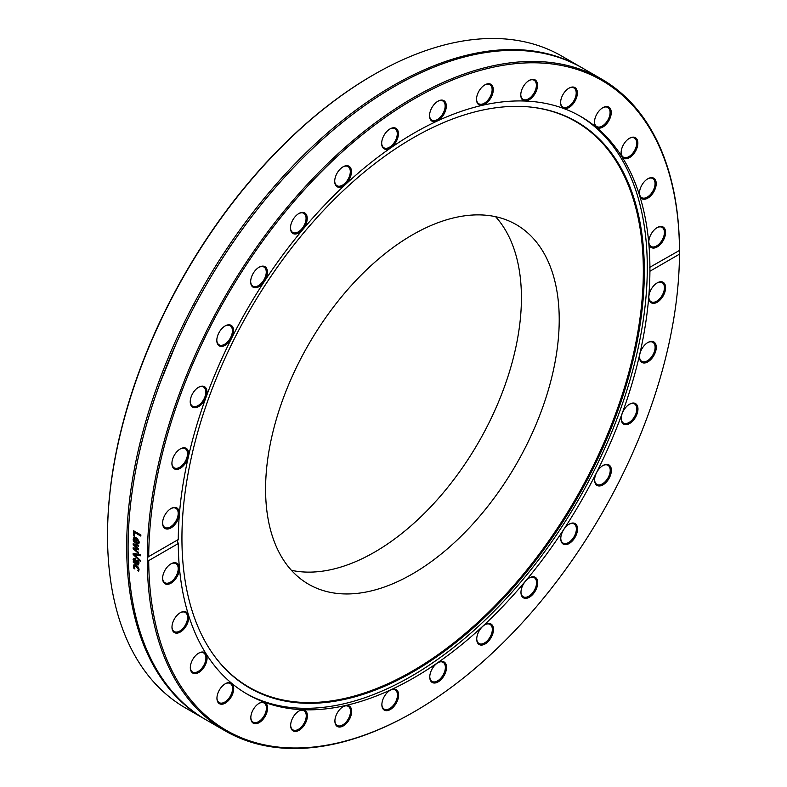 <?xml version="1.0" encoding="UTF-8"?>
<svg xmlns="http://www.w3.org/2000/svg" width="787" height="787" viewBox="0 0 787 787"><rect width="100%" height="100%" fill="white"/><g stroke="black" fill="none" stroke-linecap="round" stroke-linejoin="round"><path stroke-width="1.18" d="M373.628 74.755L372.9 75.168A375.31 216.691 120 0 0 107.524 534.826L107.524 535.662A376.334 217.281 -60 0 1 373.628 74.755A376.334 217.281 -60 0 1 561.8 56.113L580.963 67.18A376.334 217.281 120 0 0 290.964 168.005A376.334 217.281 120 0 0 126.687 546.729A376.334 217.281 120 0 0 204.63 719.003A376.334 217.281 120 0 0 205.338 719.407M204.63 719.003L185.466 707.946A376.334 217.281 -60 0 1 107.524 535.662M581.662 67.593A376.334 217.281 120 0 0 580.963 67.18M147.267 559.508L147.267 557.708L148.713 556.606A375.31 216.691 -60 0 1 414.09 98.946A375.31 216.691 -60 0 1 679.466 250.168L679.466 254.171A375.31 216.691 -60 0 1 414.1 711.832A375.31 216.691 -60 0 1 148.713 560.61L147.267 559.508A376.334 217.281 120 0 0 225.21 730.887A376.334 217.281 120 0 0 413.372 712.245L414.1 711.832M679.466 254.171L649.914 271.24L649.914 267.236L679.476 250.443A376.334 217.281 120 0 0 601.534 79.054L582.37 67.997A376.334 217.281 120 0 0 292.37 168.811A376.334 217.281 120 0 0 128.094 547.545A376.334 217.281 120 0 0 206.037 719.82L225.21 730.887M601.534 79.054A376.334 217.281 120 0 0 311.898 179.505A376.334 217.281 120 0 0 147.267 557.708M140.401 560.403A376.334 217.281 120 0 0 140.42 561.524L133.151 554.501A376.334 217.281 -60 0 1 133.141 553.31L140.352 554.619A376.334 217.281 120 0 0 140.361 555.809L134.37 554.648L140.401 560.403M138.463 564.83L133.337 562.528A376.334 217.281 -60 0 1 133.308 561.495L133.879 561.829L133.092 559.409L133.544 558.357L134.774 558.524L136.387 560.57L137.046 563.659L137.853 563.708L137.587 560.708A376.334 217.281 -60 0 1 137.587 560.649L138.522 561.18L138.345 564.928M137.046 563.659L138.807 563.158M133.426 535.75A376.334 217.281 -60 0 1 133.662 530.782L140.883 534.953A376.334 217.281 120 0 0 140.824 536.095L134.459 532.415A376.334 217.281 120 0 0 134.282 536.242L133.426 535.75L134.321 535.229M133.19 543.719L138.65 545.224A376.334 217.281 120 0 0 138.62 546.335L134.41 545.037L138.581 548.952A376.334 217.281 120 0 0 138.571 549.828L134.361 548.933L138.551 552.405A376.334 217.281 120 0 0 138.551 553.468L133.131 548.746A376.334 217.281 -60 0 1 133.141 547.762L137.332 548.637L133.18 544.693A376.334 217.281 -60 0 1 133.19 543.719M133.18 539.262L133.967 537.314L136.092 537.659L138.886 542.282L138.227 543.778L135.856 543.128A376.334 217.281 -60 0 1 135.994 538.721L134.164 538.82L134.567 542.204A376.334 217.281 120 0 0 134.567 542.263L133.574 541.692L133.18 539.262L134.321 538.603M138.059 570.054L138.246 569.129L135.61 565.922L134.184 566.404L134.911 568.912A376.334 217.281 120 0 0 134.921 568.971L133.888 568.381L133.377 566.335L133.987 564.682L136.072 565.115L138.217 567.122L139.043 569.611L138.719 571.165L137.695 570.575A376.334 217.281 -60 0 1 137.686 570.516L139.033 569.483M148.251 556.832L178.265 539.538L177.39 541.043L178.265 543.542L148.713 560.61M135.01 566.581L135.433 563.846M133.888 568.381L134.479 568.037M133.564 567.417L134.193 567.053M137.686 570.516L139.043 569.729M137.695 570.575L139.043 569.788M134.626 538.387L134.852 537.177M139.673 542.941L137.804 542.577M135.856 543.128L136.781 542.587M137.41 538.702A374.287 216.1 -60 0 1 137.41 538.692L136.682 539.115A376.334 217.281 120 0 0 136.584 542.489L137.676 542.755L139.22 541.869M135.994 538.721L136.879 538.2M133.574 541.692L134.233 541.318M135.984 537.6L134.498 538.456M137.676 542.755L138.315 539.941M137.863 542.646L138.886 542.056M137.755 540.266L136.682 539.115M138.227 548.618L137.607 548.48M133.18 544.693L134.321 544.033M134.41 545.037L135.551 544.368M137.332 548.637L137.902 548.313M133.131 548.746L134.38 548.027M134.361 548.933L135.521 548.264M135 532.101A374.287 216.1 -60 0 1 135.02 531.569M134.459 532.415L135.472 531.825M138.787 563.994L138.089 563.6M134.843 559.97L134.538 558.406M136.141 563.138L134.862 559.636L133.947 560.265L134.636 562.262L136.141 563.138L136.8 562.754M135.61 559.203L133.947 560.265M133.397 560.806L133.967 560.482M133.337 562.528L134.439 561.898M134.37 554.648L135.817 553.812L140.352 554.697M135.148 554.196L134.597 553.674A374.287 216.1 -60 0 1 134.597 553.576M133.151 554.501L134.597 553.674M649.688 267.324L649.914 267.236A333.521 192.559 120 0 0 580.855 116.555A333.521 192.559 120 0 0 324.647 205.063A333.521 192.559 120 0 0 178.265 539.538M172.55 459.372A11.854 6.847 120 0 0 171.91 463.445A11.854 6.847 120 0 0 180.292 468.285A11.854 6.847 120 0 0 188.673 453.765A11.854 6.847 120 0 0 180.292 448.924A11.854 6.847 120 0 0 172.55 459.372M219.258 332.173A11.854 6.847 120 0 0 216.809 340.437A11.854 6.847 120 0 0 225.19 345.277A11.854 6.847 120 0 0 233.572 330.756A11.854 6.847 120 0 0 225.19 325.916A11.854 6.847 120 0 0 219.258 332.173M295.637 216.12A11.854 6.847 120 0 0 290.462 228.053A11.854 6.847 120 0 0 298.844 232.893A11.854 6.847 120 0 0 307.225 218.373A11.854 6.847 120 0 0 298.844 213.533A11.854 6.847 120 0 0 295.637 216.12M390.047 128.891L390.047 128.891A11.854 6.847 120 0 0 381.665 143.401A11.854 6.847 120 0 0 390.047 148.241A11.854 6.847 120 0 0 398.419 133.731A11.854 6.847 120 0 0 390.047 128.891L390.037 128.891M488.107 83.747A11.854 6.847 120 0 0 484.9 84.858A11.854 6.847 120 0 0 476.519 99.378A11.854 6.847 120 0 0 483.808 104.769A11.854 6.847 120 0 0 492.996 92.364A11.854 6.847 120 0 0 488.107 83.747M574.913 87.573A11.854 6.847 120 0 0 568.981 88.154A11.854 6.847 120 0 0 560.6 102.674A11.854 6.847 120 0 0 572.188 104.927A11.854 6.847 120 0 0 574.913 87.573M637.224 139.781A11.854 6.847 120 0 0 629.482 138.276A11.854 6.847 120 0 0 621.1 152.796A11.854 6.847 120 0 0 631.115 156.505A11.854 6.847 120 0 0 637.224 139.781M665.576 232.431A11.854 6.847 120 0 0 657.194 227.591A11.854 6.847 120 0 0 648.813 242.101A11.854 6.847 120 0 0 657.194 246.941A11.854 6.847 120 0 0 665.576 232.431M656.053 181.807A11.854 6.847 120 0 0 647.829 178.767A11.854 6.847 120 0 0 639.447 193.277A11.854 6.847 120 0 0 648.655 197.596A11.854 6.847 120 0 0 656.053 181.807M609.827 107.957A11.854 6.847 120 0 0 602.862 107.681A11.854 6.847 120 0 0 594.48 122.201A11.854 6.847 120 0 0 605.292 125.222A11.854 6.847 120 0 0 609.827 107.957M533.812 79.398A11.854 6.847 120 0 0 529.159 80.451A11.854 6.847 120 0 0 520.778 94.971A11.854 6.847 120 0 0 533.104 96.388A11.854 6.847 120 0 0 533.812 79.398M439.569 100.461A11.854 6.847 120 0 0 437.926 101.218A11.854 6.847 120 0 0 429.545 115.728A11.854 6.847 120 0 0 437.385 120.864A11.854 6.847 120 0 0 446.239 107.357A11.854 6.847 120 0 0 439.569 100.461M341.44 167.946A11.854 6.847 120 0 0 334.701 181.335A11.854 6.847 120 0 0 343.083 186.165A11.854 6.847 120 0 0 351.455 171.655A11.854 6.847 120 0 0 343.073 166.814A11.854 6.847 120 0 0 341.44 167.946M254.378 271.584A11.854 6.847 120 0 0 250.66 281.776A11.854 6.847 120 0 0 259.041 286.616A11.854 6.847 120 0 0 267.423 272.095A11.854 6.847 120 0 0 259.041 267.255A11.854 6.847 120 0 0 254.378 271.584M191.635 395.586A11.854 6.847 120 0 0 190.218 401.773A11.854 6.847 120 0 0 198.599 406.613A11.854 6.847 120 0 0 206.981 392.103A11.854 6.847 120 0 0 198.599 387.263A11.854 6.847 120 0 0 191.635 395.586M162.752 521.083A11.854 6.847 120 0 0 162.594 523.07A11.854 6.847 120 0 0 170.976 527.91A11.854 6.847 120 0 0 179.357 513.39A11.854 6.847 120 0 0 170.976 508.55A11.854 6.847 120 0 0 162.752 521.083M178.265 543.542A333.521 192.559 120 0 0 247.334 694.223A333.521 192.559 120 0 0 503.542 605.715A333.521 192.559 120 0 0 649.914 271.24M665.438 289.695A11.854 6.847 120 0 0 657.214 282.877A11.854 6.847 120 0 0 648.832 297.388A11.854 6.847 120 0 0 656.388 302.661A11.854 6.847 120 0 0 665.438 289.695M636.555 415.192A11.854 6.847 120 0 0 636.978 405.01A11.854 6.847 120 0 0 629.58 404.164A11.854 6.847 120 0 0 621.199 418.674A11.854 6.847 120 0 0 627.15 424.508A11.854 6.847 120 0 0 636.555 415.192M573.802 539.203A11.854 6.847 120 0 0 577.166 526.405A11.854 6.847 120 0 0 569.149 524.162A11.854 6.847 120 0 0 560.767 538.682A11.854 6.847 120 0 0 565.194 544.653A11.854 6.847 120 0 0 573.802 539.203M486.74 642.831A11.854 6.847 120 0 0 493.449 628.518A11.854 6.847 120 0 0 485.107 624.612A11.854 6.847 120 0 0 476.725 639.123A11.854 6.847 120 0 0 486.74 642.831M388.621 710.317A11.854 6.847 120 0 0 398.596 696.013A11.854 6.847 120 0 0 390.254 690.209A11.854 6.847 120 0 0 381.872 704.719A11.854 6.847 120 0 0 388.621 710.317M294.377 731.379A11.854 6.847 120 0 0 307.048 718.826A11.854 6.847 120 0 0 299.03 710.966A11.854 6.847 120 0 0 290.649 725.486A11.854 6.847 120 0 0 294.377 731.379M218.353 702.821A11.854 6.847 120 0 0 232.716 693.711A11.854 6.847 120 0 0 225.328 683.736A11.854 6.847 120 0 0 216.946 698.256A11.854 6.847 120 0 0 218.353 702.821M172.137 628.97A11.854 6.847 120 0 0 181.453 631.302A11.854 6.847 120 0 0 188.723 616.87A11.854 6.847 120 0 0 180.361 612.66A11.854 6.847 120 0 0 171.979 627.18A11.854 6.847 120 0 0 172.137 628.97M162.614 578.347A11.854 6.847 120 0 0 170.995 583.187A11.854 6.847 120 0 0 179.377 568.676A11.854 6.847 120 0 0 170.995 563.836A11.854 6.847 120 0 0 162.614 578.347M190.956 670.996A11.854 6.847 120 0 0 200.872 670.918A11.854 6.847 120 0 0 207.011 656.761A11.854 6.847 120 0 0 198.698 653.141A11.854 6.847 120 0 0 190.316 667.661A11.854 6.847 120 0 0 190.956 670.996M253.276 723.204A11.854 6.847 120 0 0 266.941 712.176A11.854 6.847 120 0 0 259.198 703.263A11.854 6.847 120 0 0 250.817 717.783A11.854 6.847 120 0 0 253.276 723.204M340.073 727.031A11.854 6.847 120 0 0 351.504 713.386A11.854 6.847 120 0 0 343.28 706.559A11.854 6.847 120 0 0 334.898 721.079A11.854 6.847 120 0 0 340.073 727.031M438.143 681.886A11.854 6.847 120 0 0 446.524 667.376A11.854 6.847 120 0 0 438.143 662.536A11.854 6.847 120 0 0 429.761 677.046A11.854 6.847 120 0 0 438.143 681.886M532.553 594.657A11.854 6.847 120 0 0 537.56 580.934A11.854 6.847 120 0 0 529.346 577.884A11.854 6.847 120 0 0 520.964 592.404A11.854 6.847 120 0 0 532.553 594.657M608.922 478.604A11.854 6.847 120 0 0 610.742 467.006A11.854 6.847 120 0 0 602.999 465.501A11.854 6.847 120 0 0 594.618 480.021A11.854 6.847 120 0 0 599.792 485.973A11.854 6.847 120 0 0 608.922 478.604M655.63 351.405A11.854 6.847 120 0 0 647.888 342.493A11.854 6.847 120 0 0 639.506 357.013A11.854 6.847 120 0 0 646.255 362.61A11.854 6.847 120 0 0 655.63 351.405M246.026 693.455A333.521 192.559 120 0 0 578.219 500.148A333.521 192.559 120 0 0 579.527 115.797M170.681 508.727A11.038 6.375 -60 0 1 175.914 508.333A11.038 6.375 -60 0 1 178.049 515.229A11.038 6.375 -60 0 1 172.658 525.204A11.038 6.375 -60 0 1 164.876 527.447A11.038 6.375 -60 0 1 162.594 522.725M179.997 449.102A11.038 6.375 -60 0 1 185.23 448.718A11.038 6.375 -60 0 1 186.922 457.562A11.038 6.375 -60 0 1 174.202 467.832A11.038 6.375 -60 0 1 171.92 463.1M198.304 387.44A11.038 6.375 -60 0 1 203.538 387.047A11.038 6.375 -60 0 1 204.512 397.868A11.038 6.375 -60 0 1 192.51 406.161A11.038 6.375 -60 0 1 190.228 401.439M224.895 326.093A11.038 6.375 -60 0 1 230.129 325.71A11.038 6.375 -60 0 1 230.129 338.449A11.038 6.375 -60 0 1 219.091 344.824A11.038 6.375 -60 0 1 216.809 340.092M258.746 267.432A11.038 6.375 -60 0 1 263.979 267.049A11.038 6.375 -60 0 1 262.789 281.589A11.038 6.375 -60 0 1 252.942 286.163A11.038 6.375 -60 0 1 250.66 281.431M298.548 213.71A11.038 6.375 -60 0 1 303.782 213.326A11.038 6.375 -60 0 1 301.254 229.479A11.038 6.375 -60 0 1 292.744 232.44A11.038 6.375 -60 0 1 290.462 227.709M342.788 166.992A11.038 6.375 -60 0 1 348.021 166.598A11.038 6.375 -60 0 1 349.969 174.458A11.038 6.375 -60 0 1 344.027 184.119A11.038 6.375 -60 0 1 336.984 185.712A11.038 6.375 -60 0 1 334.701 180.99M389.752 129.068A11.038 6.375 -60 0 1 394.985 128.675A11.038 6.375 -60 0 1 396.678 137.518A11.038 6.375 -60 0 1 389.467 147.238A11.038 6.375 -60 0 1 383.948 147.789A11.038 6.375 -60 0 1 381.665 143.057M437.641 101.395A11.038 6.375 -60 0 1 438.871 100.844A11.038 6.375 -60 0 1 442.874 101.002A11.038 6.375 -60 0 1 444.232 110.829A11.038 6.375 -60 0 1 435.831 120.273A11.038 6.375 -60 0 1 431.837 120.116A11.038 6.375 -60 0 1 429.554 115.394M484.605 85.035A11.038 6.375 -60 0 1 487.31 84.16A11.038 6.375 -60 0 1 489.839 84.652A11.038 6.375 -60 0 1 490.813 95.463A11.038 6.375 -60 0 1 481.339 104.258A11.038 6.375 -60 0 1 478.811 103.766A11.038 6.375 -60 0 1 476.529 99.034M528.864 80.628A11.038 6.375 -60 0 1 532.907 79.802A11.038 6.375 -60 0 1 534.098 80.235A11.038 6.375 -60 0 1 534.609 92.03A11.038 6.375 -60 0 1 524.24 99.792A11.038 6.375 -60 0 1 523.06 99.349A11.038 6.375 -60 0 1 520.778 94.627M568.686 88.331A11.038 6.375 -60 0 1 573.92 87.947A11.038 6.375 -60 0 1 573.92 100.687A11.038 6.375 -60 0 1 562.892 107.062A11.038 6.375 -60 0 1 560.61 102.33M602.567 107.858A11.038 6.375 -60 0 1 607.8 107.465A11.038 6.375 -60 0 1 608.774 108.272A11.038 6.375 -60 0 1 607.23 121.129A11.038 6.375 -60 0 1 596.762 126.579A11.038 6.375 -60 0 1 595.798 125.782A11.038 6.375 -60 0 1 594.48 121.857M629.187 138.453A11.038 6.375 -60 0 1 634.42 138.059A11.038 6.375 -60 0 1 636.112 140.007A11.038 6.375 -60 0 1 633.24 152.609A11.038 6.375 -60 0 1 623.393 157.174A11.038 6.375 -60 0 1 621.7 155.236A11.038 6.375 -60 0 1 621.11 152.452M647.534 178.934A11.038 6.375 -60 0 1 652.767 178.551A11.038 6.375 -60 0 1 654.902 181.935A11.038 6.375 -60 0 1 650.928 193.927A11.038 6.375 -60 0 1 641.73 197.665A11.038 6.375 -60 0 1 639.595 194.281A11.038 6.375 -60 0 1 639.457 192.933M656.899 227.768A11.038 6.375 -60 0 1 662.133 227.374A11.038 6.375 -60 0 1 664.415 232.431A11.038 6.375 -60 0 1 659.604 243.527A11.038 6.375 -60 0 1 651.095 246.488A11.038 6.375 -60 0 1 648.813 241.766M656.919 283.045A11.038 6.375 -60 0 1 662.152 282.661A11.038 6.375 -60 0 1 664.287 289.557A11.038 6.375 -60 0 1 658.896 299.532A11.038 6.375 -60 0 1 651.115 301.775A11.038 6.375 -60 0 1 648.832 297.043M647.593 342.67A11.038 6.375 -60 0 1 652.826 342.286A11.038 6.375 -60 0 1 654.518 351.12A11.038 6.375 -60 0 1 641.798 361.39A11.038 6.375 -60 0 1 639.516 356.668M629.285 404.341A11.038 6.375 -60 0 1 634.529 403.947A11.038 6.375 -60 0 1 635.493 414.769A11.038 6.375 -60 0 1 623.491 423.062A11.038 6.375 -60 0 1 621.209 418.33M602.704 465.678A11.038 6.375 -60 0 1 607.938 465.294A11.038 6.375 -60 0 1 607.938 478.034A11.038 6.375 -60 0 1 596.9 484.398A11.038 6.375 -60 0 1 594.618 479.677M568.853 524.339A11.038 6.375 -60 0 1 574.087 523.945A11.038 6.375 -60 0 1 572.906 538.495A11.038 6.375 -60 0 1 563.049 543.06A11.038 6.375 -60 0 1 560.777 538.338M529.051 578.061A11.038 6.375 -60 0 1 534.284 577.668A11.038 6.375 -60 0 1 531.746 593.831A11.038 6.375 -60 0 1 523.247 596.782A11.038 6.375 -60 0 1 520.964 592.06M484.812 624.78A11.038 6.375 -60 0 1 490.045 624.396A11.038 6.375 -60 0 1 491.993 632.256A11.038 6.375 -60 0 1 486.051 641.907A11.038 6.375 -60 0 1 479.008 643.51A11.038 6.375 -60 0 1 476.735 638.778M437.847 662.713A11.038 6.375 -60 0 1 443.081 662.32A11.038 6.375 -60 0 1 444.773 671.163A11.038 6.375 -60 0 1 437.562 680.893A11.038 6.375 -60 0 1 432.043 681.434A11.038 6.375 -60 0 1 429.771 676.712M389.958 690.386A11.038 6.375 -60 0 1 391.198 689.835A11.038 6.375 -60 0 1 395.192 689.992A11.038 6.375 -60 0 1 396.559 699.82A11.038 6.375 -60 0 1 388.158 709.264A11.038 6.375 -60 0 1 384.154 709.107A11.038 6.375 -60 0 1 381.882 704.385M342.984 706.736A11.038 6.375 -60 0 1 345.69 705.86A11.038 6.375 -60 0 1 348.218 706.352A11.038 6.375 -60 0 1 349.192 717.164A11.038 6.375 -60 0 1 339.718 725.958A11.038 6.375 -60 0 1 337.19 725.466A11.038 6.375 -60 0 1 334.908 720.735M298.735 711.143A11.038 6.375 -60 0 1 302.788 710.317A11.038 6.375 -60 0 1 303.969 710.759A11.038 6.375 -60 0 1 304.48 722.545A11.038 6.375 -60 0 1 294.122 730.306A11.038 6.375 -60 0 1 292.931 729.874A11.038 6.375 -60 0 1 290.659 725.142M258.903 703.44A11.038 6.375 -60 0 1 264.137 703.047L264.137 703.047A11.038 6.375 -60 0 1 264.137 715.796A11.038 6.375 -60 0 1 253.109 722.161L253.109 722.161A11.038 6.375 -60 0 1 250.827 717.439M225.033 683.913A11.038 6.375 -60 0 1 230.266 683.529A11.038 6.375 -60 0 1 231.23 684.336A11.038 6.375 -60 0 1 229.696 697.193A11.038 6.375 -60 0 1 219.229 702.643A11.038 6.375 -60 0 1 218.255 701.837A11.038 6.375 -60 0 1 216.946 697.912M198.403 653.318A11.038 6.375 -60 0 1 203.646 652.935A11.038 6.375 -60 0 1 205.328 654.882A11.038 6.375 -60 0 1 202.456 667.474A11.038 6.375 -60 0 1 192.608 672.049A11.038 6.375 -60 0 1 190.916 670.101A11.038 6.375 -60 0 1 190.326 667.317M180.066 612.837A11.038 6.375 -60 0 1 185.299 612.443A11.038 6.375 -60 0 1 187.434 615.827A11.038 6.375 -60 0 1 183.46 627.829A11.038 6.375 -60 0 1 174.261 631.558A11.038 6.375 -60 0 1 172.127 628.183A11.038 6.375 -60 0 1 171.979 626.836M170.7 564.013A11.038 6.375 -60 0 1 175.934 563.62A11.038 6.375 -60 0 1 178.216 568.676A11.038 6.375 -60 0 1 173.406 579.783A11.038 6.375 -60 0 1 164.896 582.734A11.038 6.375 -60 0 1 162.614 578.012M181.935 538.328A326.979 188.782 120 0 0 213.08 654.174A326.979 188.782 120 0 0 576.625 499.224A326.979 188.782 120 0 0 529.041 106.914A326.979 188.782 120 0 0 297.683 240.183A326.979 188.782 120 0 0 181.935 538.328M212.824 653.82A326.595 188.565 120 0 0 575.7 498.692A326.595 188.565 120 0 0 528.608 106.875M265.583 489.18A207.63 119.88 120 0 0 308.583 584.229A207.63 119.88 120 0 0 516.223 464.35A207.63 119.88 120 0 0 516.213 224.6A207.63 119.88 120 0 0 356.216 280.221A207.63 119.88 120 0 0 265.583 489.18M291.416 570.309A207.63 119.88 120 0 0 478.417 442.53A207.63 119.88 120 0 0 495.584 216.691M138.246 569.129L138.915 568.745M136.121 566.178L136.938 565.705M133.377 566.335L134.823 565.499M136.358 543.414L137.45 542.784M133.298 540.551L133.987 540.148M138.138 541.79L138.817 541.397M135.866 561.161L136.466 560.816M138 562.735L138.728 562.321M133.092 559.409L134.538 558.573M137.046 564.673L138.492 563.836M135.964 565.007L134.518 565.843M134.184 559.518L135.63 558.681M139.201 562.961L137.755 563.797M183.46 324.244L184.866 325.061M193.494 304.559L194.901 305.366M216.307 265.012L217.724 265.829M228.338 246.469L229.745 247.285M241.855 229.932L244.619 226.135M160.174 382.757L176.022 343.958"/></g></svg>
